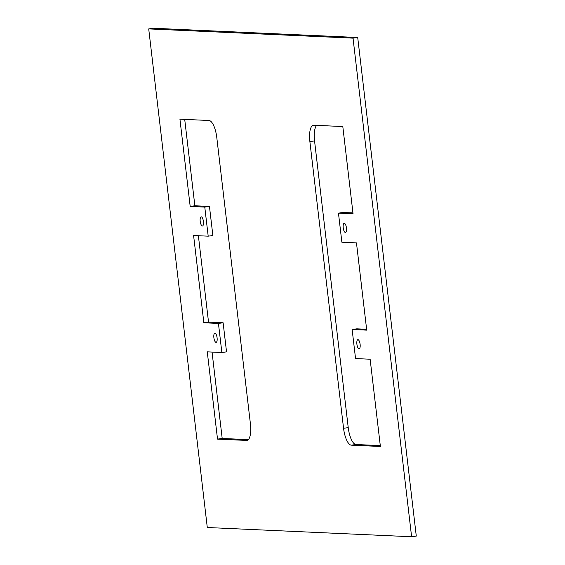 <?xml version="1.0" encoding="UTF-8"?>
<svg xmlns="http://www.w3.org/2000/svg" width="565" height="565" viewBox="0 0 565 565"><rect width="100%" height="100%" fill="white"/><g stroke="black" fill="none" stroke-linecap="round" stroke-linejoin="round"><path stroke-width="0.85" d="M148.715 28.907L153.39 28.25L357.709 37.495L353.033 38.145L148.715 28.907L207.291 527.505L411.61 536.75L353.033 38.145M411.61 536.75L416.285 536.093L357.709 37.495M201.281 216.854A4.612 1.582 82 0 1 203.4 221.346A4.612 1.582 82 0 1 202.454 225.986A4.612 1.582 82 0 1 202.355 225.993A4.612 1.582 82 0 1 200.229 221.494A4.612 1.582 82 0 1 201.175 216.854A4.612 1.582 82 0 1 201.281 216.854M214.947 333.195A4.612 1.582 82 0 1 217.073 337.686A4.612 1.582 82 0 1 216.12 342.326A4.612 1.582 82 0 1 216.021 342.334A4.612 1.582 82 0 1 213.895 337.835A4.612 1.582 82 0 1 214.841 333.195A4.612 1.582 82 0 1 214.947 333.195M344.304 223.323A4.612 1.582 82 0 1 346.43 227.815A4.612 1.582 82 0 1 345.476 232.455A4.612 1.582 82 0 1 345.377 232.462A4.612 1.582 82 0 1 343.252 227.963A4.612 1.582 82 0 1 344.198 223.323A4.612 1.582 82 0 1 344.304 223.323M357.97 339.664A4.612 1.582 82 0 1 360.096 344.156A4.612 1.582 82 0 1 359.142 348.796A4.612 1.582 82 0 1 359.043 348.803A4.612 1.582 82 0 1 356.918 344.304A4.612 1.582 82 0 1 357.871 339.664A4.612 1.582 82 0 1 357.97 339.664M184.713 119.392L194.861 205.773L209.453 206.437L212.871 235.52L208.195 236.177L193.597 235.513L203.852 322.77L208.527 322.114L223.126 322.777L226.537 351.861L221.861 352.518L207.27 351.854L217.518 439.111L222.193 438.454L248.325 439.641M217.518 439.111L246.559 440.425A16.766 5.756 82 0 0 246.926 440.41A16.766 5.756 82 0 0 250.443 424.068L216.769 137.373A16.766 5.756 82 0 0 208.979 120.486L179.931 119.173L190.186 206.43L194.861 205.773M190.186 206.43L204.777 207.094L209.453 206.437M204.777 207.094L208.195 236.177M198.379 235.732L208.527 322.114M203.852 322.77L218.443 323.434L223.126 322.777M218.443 323.434L221.861 352.518M212.045 352.073L222.193 438.454M309.874 141.582A16.766 5.756 82 0 1 313.391 125.246A16.766 5.756 82 0 1 313.759 125.232L342.807 126.546L353.054 213.796L338.463 213.139L341.874 242.223L356.473 242.886L366.72 330.137L352.129 329.48L355.547 358.563L370.139 359.227L380.386 446.477L351.345 445.164A16.766 5.756 82 0 1 343.555 428.284L309.874 141.582L314.557 140.932A16.766 5.756 82 0 1 316.675 125.359M380.287 445.608L356.021 444.514A16.766 5.756 82 0 1 348.231 427.627L314.557 140.932M352.129 329.48L356.805 328.823L366.621 329.268M338.463 213.139L343.139 212.482L352.956 212.927M246.559 440.425L247.286 440.326M343.555 428.284L348.231 427.627M351.345 445.164L356.021 444.514"/></g></svg>
